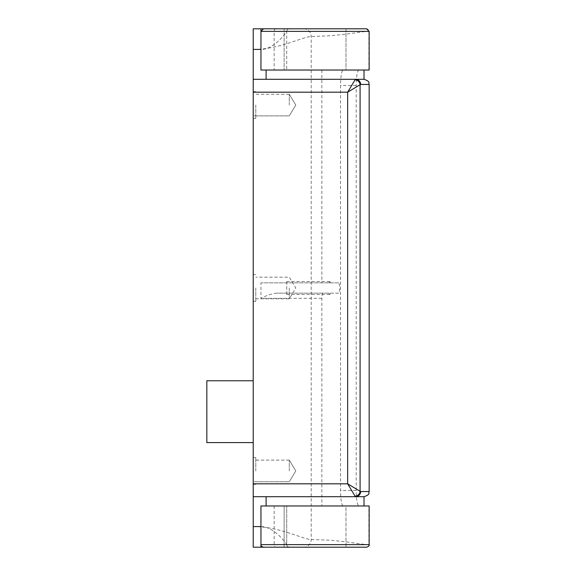 <?xml version="1.0" encoding="UTF-8"?>
<svg xmlns="http://www.w3.org/2000/svg" width="576" height="576" viewBox="0 0 576 576"><rect width="100%" height="100%" fill="white"/><g stroke="black" fill="none" stroke-linecap="round" stroke-linejoin="round"><path stroke-width="0.43" stroke-dasharray="2.88 2.16" d="M355.111 79.754A5.155 4.81 45 0 1 360.079 84.722L347.652 92.182L347.652 483.818L253.217 483.818L253.217 496.699L355.651 496.699A5.155 4.982 90 0 0 360.634 491.544L360.079 491.278L360.079 84.722L360.634 84.456A5.155 4.982 90 0 0 355.651 79.301L253.217 79.301L253.217 92.182L347.652 92.182L355.111 79.754A13.212 2.066 91.1 0 1 355.651 79.301L266.098 79.301L355.651 79.301M253.217 411.674L253.217 442.591L253.217 411.674M206.842 380.758L206.842 442.591M289.289 105.062L289.289 94.241L289.289 105.062M253.217 105.062L253.217 118.462L253.217 105.062M289.289 470.938L289.289 460.116L289.289 470.938M253.217 470.938L253.217 457.538L253.217 470.938M345.974 505.973L284.134 505.973L345.974 505.973L345.974 547.2L284.134 547.2L345.974 547.2L284.134 547.2L284.134 505.973L345.974 505.973L284.134 505.973L284.134 547.2L345.974 547.2L345.974 505.973M284.134 28.8L284.134 70.027L345.974 70.027L345.974 28.8L284.134 28.8L345.974 28.8L345.974 70.027L284.134 70.027L345.974 70.027L284.134 70.027L284.134 28.8L345.974 28.8L263.52 28.8M364.01 70.027L266.098 70.027L364.01 70.027M364.01 505.973L266.098 505.973L364.01 505.973M253.217 483.818L253.217 92.182M347.652 483.818L360.079 491.278A5.155 4.81 135 0 1 355.111 496.246L347.652 483.818M355.651 496.699A13.212 2.066 88.9 0 1 355.111 496.246M255.794 288L255.794 301.399L255.794 288M289.289 288L289.289 298.822L289.289 288M253.217 288L253.217 301.399L253.217 288M366.588 28.8L281.318 28.8M255.794 470.938L255.794 457.538L255.794 470.938M255.794 105.062L255.794 118.462L255.794 105.062M260.95 505.973L368.892 505.973L368.892 544.622C363.578 544.5 359.23 543.658 347.45 542.045L331.157 540.274L311.206 539.467C303.653 539.662 279.252 526.421 253.217 526.586L253.217 547.2M274.14 70.027L260.95 70.027L286.711 70.027L274.14 70.027L274.14 31.378A2.578 1.951 90 0 1 276.091 28.8M369.158 70.027L358.805 70.027C357.264 70.906 356.393 76.054 356.206 85.486L356.206 490.514C356.393 499.946 357.264 505.094 358.805 505.973M338.652 293.155L286.711 293.155L338.652 293.155C339.862 293.515 339.862 282.485 338.652 282.845L260.95 282.845L260.95 298.303C266.45 295.495 271.598 293.774 276.408 293.155L328.889 293.155L286.711 293.155L286.711 282.845L260.95 282.845M253.217 79.301L253.217 496.699M260.95 28.8L253.217 28.8L253.217 526.586M338.652 282.845L286.711 282.845L286.711 293.155L276.408 293.155M323.136 293.155C322.373 293.429 321.941 295.15 321.854 298.303L321.854 505.973M260.95 31.378L286.711 31.378L286.711 70.027L286.711 31.378C287.482 31.068 274.183 49.716 260.95 49.414M253.217 49.414C279.252 49.579 303.653 36.338 311.206 36.533L331.157 35.726L347.45 33.955C359.23 32.342 363.578 31.5 368.892 31.378L369.158 31.378M343.138 505.973C341.582 505.102 340.704 499.946 340.51 490.514L340.51 85.486C340.704 76.054 341.582 70.898 343.138 70.027L260.95 70.027M279.986 28.8L275.674 28.8M275.666 28.8L268.805 28.8M265.572 28.8L263.714 28.8M343.138 70.027L358.805 70.027M263.621 547.2L274.327 547.2M275.458 547.2L284.098 547.2M290.419 547.2L313.38 547.2M313.603 547.2L328.918 547.2M329.134 547.2L345.974 547.2M350.806 547.2L359.971 547.2M360.223 547.2L366.019 547.2M266.256 547.2L269.028 547.2M270.403 547.2L271.75 547.2M272.758 547.2L284.335 547.2M283.37 547.2L279.18 547.2M279.094 547.2L276.178 547.2M273.29 547.2L271.937 547.2M270.324 547.2L268.337 547.2M266.796 547.2L264.751 547.2M260.95 526.586C274.421 526.385 287.294 544.824 286.711 544.622L286.711 505.973L286.711 544.622L260.95 544.622M321.854 70.027L321.854 282.845M289.735 547.2L287.654 546.61L289.289 547.2A2.578 2.578 0 0 1 286.711 544.622A2.578 2.578 0 0 0 289.289 547.2A2.578 2.578 0 0 1 286.711 544.622M286.711 31.378A2.578 2.578 0 0 1 289.289 28.8A2.578 2.578 0 0 0 286.711 31.378A2.578 2.578 0 0 1 289.289 28.8L287.834 29.268L289.735 28.8M330.602 282.845L329.753 281.556L328.889 282.845M328.889 293.155L329.753 294.444L330.602 293.155M286.711 282.845L286.711 281.556L286.711 282.845M286.711 293.155L286.711 294.444L286.711 293.155M369.158 491.544L360.634 491.544M360.634 84.456L369.158 84.456M368.892 70.027L368.892 31.378A2.578 2.563 90 0 0 366.329 28.8M274.14 505.973L274.14 544.622A2.578 1.951 90 0 0 276.091 547.2M369.158 544.622L368.892 544.622A2.578 2.563 90 0 1 366.329 547.2M321.854 298.303L260.95 298.303M303.862 28.8A7.733 7.344 90 0 1 311.206 36.533L311.206 539.467A7.733 7.344 90 0 1 303.862 547.2M356.206 85.486L340.51 85.486M356.206 490.514L340.51 490.514M255.794 115.884L289.289 115.884L253.217 115.884L289.289 115.884L295.79 105.062L289.289 94.241L295.79 105.062L289.289 115.884L295.79 105.062L289.289 94.241L255.794 94.241M255.794 481.759L289.289 481.759L253.217 481.759L289.289 481.759L295.79 470.938L289.289 460.116L295.79 470.938L289.289 481.759L295.79 470.938L289.289 460.116L255.794 460.116M255.794 298.822L289.289 298.822L295.79 288L289.289 277.178L255.794 277.178M255.794 274.601L253.217 274.601M255.794 301.399L253.217 301.399M255.794 457.538L253.217 457.538M255.794 484.33L253.217 484.33M255.794 91.67L253.217 91.67M255.794 118.462L253.217 118.462M329.746 281.556L286.711 281.556M329.746 294.444L286.711 294.444"/><path stroke-width="0.86" d="M360.634 491.544L369.158 491.544C368.172 493.07 371.052 494.251 364.01 496.699L253.217 496.699L253.217 79.301L355.651 79.301A5.155 4.982 90 0 1 360.634 84.456L360.079 84.722L360.079 491.278L360.634 491.544A5.155 4.982 90 0 1 355.651 496.699L364.01 496.699L364.01 505.973M253.217 442.591L206.842 442.591L206.842 380.758L253.217 380.758M364.01 70.027L364.01 79.301L355.651 79.301L364.01 79.301C371.052 81.749 368.172 82.93 369.158 84.456L360.634 84.456M355.111 496.246A5.155 4.81 135 0 0 360.079 491.278L347.652 483.818L355.111 496.246A13.212 2.066 88.9 0 0 355.651 496.699M253.217 483.818L347.652 483.818L347.652 92.182L360.079 84.722A5.155 4.81 45 0 0 355.111 79.754L347.652 92.182L253.217 92.182M355.651 79.301A13.212 2.066 91.1 0 0 355.111 79.754M263.52 28.8L366.588 28.8L369.158 31.378L260.95 31.378L263.52 28.8M253.217 547.2L263.527 547.2L253.217 547.2L253.217 526.586L260.95 526.586L260.95 505.973L369.158 505.973L369.158 544.622C369.518 545.638 368.662 546.494 366.581 547.2L276.091 547.2M263.714 28.8L260.95 28.8L260.95 70.027L369.158 70.027L369.158 31.378M260.95 49.414L253.217 49.414L253.217 79.301M253.217 496.699L253.217 526.586M253.217 49.414L253.217 28.8L284.134 28.8M281.318 28.8L279.986 28.8M268.805 28.8L265.572 28.8M271.937 547.2L270.324 547.2M274.327 547.2L273.29 547.2M284.098 547.2L290.419 547.2M345.974 547.2L350.806 547.2M260.95 505.973L260.95 544.622C260.597 545.638 261.454 546.494 263.527 547.2L266.256 547.2M269.028 547.2L270.403 547.2M271.75 547.2L272.758 547.2M284.335 547.2L283.37 547.2M276.178 547.2L275.458 547.2M268.337 547.2L266.796 547.2M264.247 547.2L263.621 547.2M260.95 544.622L369.158 544.622M260.95 526.586L260.95 547.2M369.158 491.544L369.158 84.456M266.098 79.301L266.098 70.027M266.098 505.973L266.098 496.699M260.95 70.027L260.95 31.378"/></g></svg>

